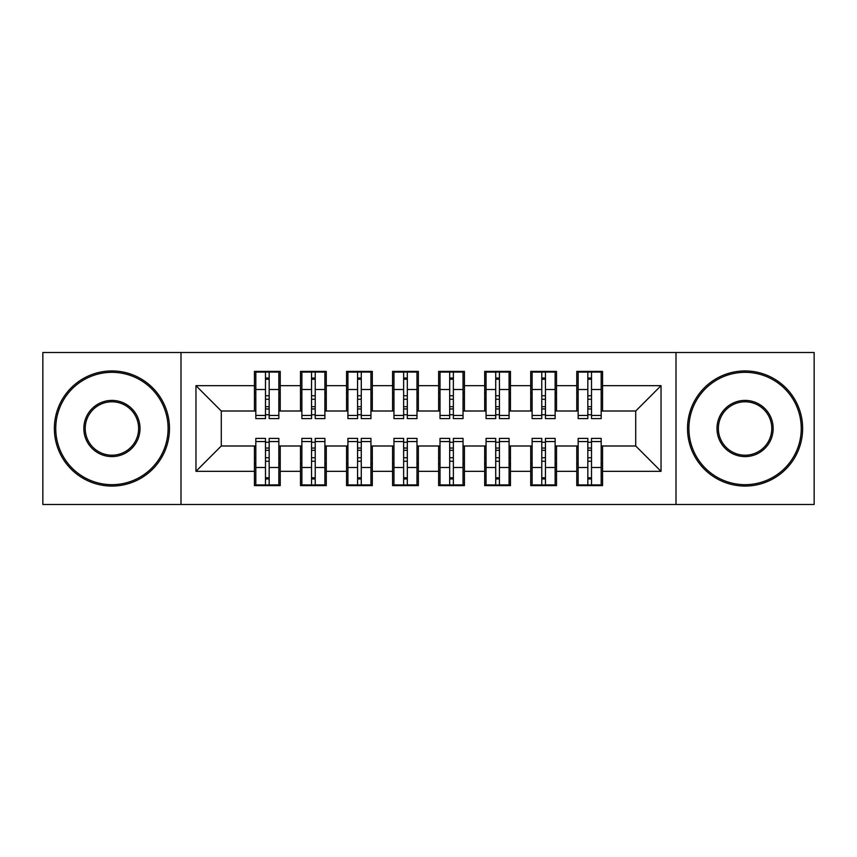 <?xml version="1.0" encoding="UTF-8"?>
<svg xmlns="http://www.w3.org/2000/svg" width="857" height="857" viewBox="0 0 857 857"><rect width="100%" height="100%" fill="white"/><g stroke="black" fill="none" stroke-linecap="round" stroke-linejoin="round"><path stroke-width="1.29" d="M676.002 504.484L814.15 504.484L814.15 352.516L676.002 352.516L676.002 504.484L180.998 504.484L180.998 352.516L42.85 352.516L42.85 504.484L180.998 504.484M587.827 399.255L591.512 399.255L587.827 399.255M591.512 457.745L587.827 457.745L591.512 457.745M541.774 399.255L545.459 399.255L541.774 399.255M545.459 457.745L541.774 457.745L545.459 457.745M495.732 399.255L499.417 399.255L495.732 399.255M499.417 457.745L495.732 457.745L499.417 457.745M449.679 399.255L453.364 399.255L449.679 399.255M453.364 457.745L449.679 457.745L453.364 457.745M403.636 399.255L407.321 399.255L403.636 399.255M407.321 457.745L403.636 457.745L407.321 457.745M357.583 399.255L361.268 399.255L357.583 399.255M361.268 457.745L357.583 457.745L361.268 457.745M311.541 399.255L315.226 399.255L311.541 399.255M315.226 457.745L311.541 457.745L315.226 457.745M676.002 352.516L180.998 352.516M255.825 411.006L221.288 411.006L195.964 385.671L195.964 471.329L254.443 471.329L254.443 485.598L280.228 485.598L280.228 471.329L300.486 471.329L300.486 485.598L326.271 485.598L326.271 471.329L346.539 471.329L346.539 485.598L372.324 485.598L372.324 471.329L392.581 471.329L392.581 485.598L418.366 485.598L418.366 471.329L438.634 471.329L438.634 485.598L464.419 485.598L464.419 471.329L484.676 471.329L484.676 485.598L510.461 485.598L510.461 471.329L530.729 471.329L530.729 485.598L556.514 485.598L556.514 471.329L576.772 471.329L576.772 485.598L602.557 485.598L602.557 445.994L635.712 445.994L635.712 411.006L601.175 411.006M195.964 385.671L254.443 385.671L254.443 411.006M635.712 411.006L661.036 385.671L602.557 385.671L602.557 371.402L576.772 371.402L576.772 385.671L556.514 385.671L556.514 371.402L530.729 371.402L530.729 385.671L510.461 385.671L510.461 371.402L484.676 371.402L484.676 385.671L464.419 385.671L464.419 371.402L438.634 371.402L438.634 385.671L418.366 385.671L418.366 371.402L392.581 371.402L392.581 385.671L372.324 385.671L372.324 371.402L346.539 371.402L346.539 385.671L326.271 385.671L326.271 371.402L300.486 371.402L300.486 385.671L280.228 385.671L280.228 371.402L254.443 371.402L254.443 385.671M661.036 385.671L661.036 471.329L602.557 471.329M556.514 471.329L556.514 445.994L578.154 445.994M576.772 471.329L576.772 445.994M602.557 385.671L602.557 411.006M510.461 471.329L510.461 445.994L532.111 445.994M530.729 471.329L530.729 445.994M576.772 385.671L576.772 411.006L555.132 411.006M556.514 385.671L556.514 411.006M464.419 471.329L464.419 445.994L486.058 445.994M484.676 471.329L484.676 445.994M530.729 385.671L530.729 411.006L509.079 411.006M510.461 385.671L510.461 411.006M418.366 471.329L418.366 445.994L440.016 445.994M438.634 471.329L438.634 445.994M484.676 385.671L484.676 411.006L463.037 411.006M464.419 385.671L464.419 411.006M372.324 471.329L372.324 445.994L393.963 445.994M392.581 471.329L392.581 445.994M438.634 385.671L438.634 411.006L416.984 411.006M418.366 385.671L418.366 411.006M326.271 471.329L326.271 445.994L347.921 445.994M346.539 471.329L346.539 445.994M392.581 385.671L392.581 411.006L370.942 411.006M372.324 385.671L372.324 411.006M280.228 471.329L280.228 445.994L301.868 445.994M300.486 471.329L300.486 445.994M346.539 385.671L346.539 411.006L324.889 411.006M326.271 385.671L326.271 411.006M265.488 399.255L269.173 399.255L265.488 399.255M195.964 471.329L221.288 445.994L255.825 445.994M254.443 471.329L254.443 445.994M300.486 385.671L300.486 411.006L278.846 411.006M280.228 385.671L280.228 411.006M221.288 411.006L221.288 445.994M578.154 411.006L576.772 411.006M532.111 411.006L530.729 411.006M486.058 411.006L484.676 411.006M440.016 411.006L438.634 411.006M393.963 411.006L392.581 411.006M347.921 411.006L346.539 411.006M301.868 411.006L300.486 411.006M278.846 445.994L280.228 445.994M324.889 445.994L326.271 445.994M370.942 445.994L372.324 445.994M416.984 445.994L418.366 445.994M463.037 445.994L464.419 445.994M509.079 445.994L510.461 445.994M555.132 445.994L556.514 445.994M601.175 445.994L602.557 445.994M661.036 471.329L635.712 445.994M255.825 371.863L278.846 371.863L255.825 371.863L255.825 418.602L265.488 418.602L265.488 372.034L278.846 372.099L278.846 418.602L269.173 418.602L269.173 372.099M265.488 378.023L269.173 378.023M265.488 414.734L269.173 414.734M269.173 408.95L265.488 408.95M265.488 406.689L269.173 406.689M280.228 393.277L278.846 393.277M280.228 399.255L278.846 399.255M255.825 393.277L254.443 393.277M255.825 399.255L254.443 399.255M278.846 485.137L255.825 485.137L278.846 485.137L278.846 438.398L269.173 438.398L269.173 484.966L255.825 484.901L255.825 438.398L265.488 438.398L265.488 484.901M269.173 478.977L265.488 478.977M269.173 442.266L265.488 442.266M265.488 448.05L269.173 448.05M269.173 450.311L265.488 450.311M254.443 463.723L255.825 463.723M254.443 457.745L255.825 457.745M278.846 463.723L280.228 463.723M278.846 457.745L280.228 457.745M269.173 457.745L265.488 457.745M301.868 371.863L324.889 371.863L301.868 371.863L301.868 418.602L311.541 418.602L311.541 372.034L324.889 372.099L324.889 418.602L315.226 418.602L315.226 372.099M311.541 378.023L315.226 378.023M311.541 414.734L315.226 414.734M315.226 408.95L311.541 408.95M311.541 406.689L315.226 406.689M326.271 393.277L324.889 393.277M326.271 399.255L324.889 399.255M301.868 393.277L300.486 393.277M301.868 399.255L300.486 399.255M347.921 371.863L370.942 371.863L347.921 371.863L347.921 418.602L357.583 418.602L357.583 372.034L370.942 372.099L370.942 418.602L361.268 418.602L361.268 372.099M357.583 378.023L361.268 378.023M357.583 414.734L361.268 414.734M361.268 408.95L357.583 408.95M357.583 406.689L361.268 406.689M372.324 393.277L370.942 393.277M372.324 399.255L370.942 399.255M347.921 393.277L346.539 393.277M347.921 399.255L346.539 399.255M393.963 371.863L416.984 371.863L393.963 371.863L393.963 418.602L403.636 418.602L403.636 372.034L416.984 372.099L416.984 418.602L407.321 418.602L407.321 372.099M403.636 378.023L407.321 378.023M403.636 414.734L407.321 414.734M407.321 408.95L403.636 408.95M403.636 406.689L407.321 406.689M418.366 393.277L416.984 393.277M418.366 399.255L416.984 399.255M393.963 393.277L392.581 393.277M393.963 399.255L392.581 399.255M440.016 371.863L463.037 371.863L440.016 371.863L440.016 418.602L449.679 418.602L449.679 372.034L463.037 372.099L463.037 418.602L453.364 418.602L453.364 372.099M449.679 378.023L453.364 378.023M449.679 414.734L453.364 414.734M453.364 408.95L449.679 408.95M449.679 406.689L453.364 406.689M464.419 393.277L463.037 393.277M464.419 399.255L463.037 399.255M440.016 393.277L438.634 393.277M440.016 399.255L438.634 399.255M324.889 485.137L301.868 485.137L324.889 485.137L324.889 438.398L315.226 438.398L315.226 484.966L301.868 484.901L301.868 438.398L311.541 438.398L311.541 484.901M315.226 478.977L311.541 478.977M315.226 442.266L311.541 442.266M311.541 448.05L315.226 448.05M315.226 450.311L311.541 450.311M300.486 463.723L301.868 463.723M300.486 457.745L301.868 457.745M324.889 463.723L326.271 463.723M324.889 457.745L326.271 457.745M370.942 485.137L347.921 485.137L370.942 485.137L370.942 438.398L361.268 438.398L361.268 484.966L347.921 484.901L347.921 438.398L357.583 438.398L357.583 484.901M361.268 478.977L357.583 478.977M361.268 442.266L357.583 442.266M357.583 448.05L361.268 448.05M361.268 450.311L357.583 450.311M346.539 463.723L347.921 463.723M346.539 457.745L347.921 457.745M370.942 463.723L372.324 463.723M370.942 457.745L372.324 457.745M416.984 485.137L393.963 485.137L416.984 485.137L416.984 438.398L407.321 438.398L407.321 484.966L393.963 484.901L393.963 438.398L403.636 438.398L403.636 484.901M407.321 478.977L403.636 478.977M407.321 442.266L403.636 442.266M403.636 448.05L407.321 448.05M407.321 450.311L403.636 450.311M392.581 463.723L393.963 463.723M392.581 457.745L393.963 457.745M416.984 463.723L418.366 463.723M416.984 457.745L418.366 457.745M463.037 485.137L440.016 485.137L463.037 485.137L463.037 438.398L453.364 438.398L453.364 484.966L440.016 484.901L440.016 438.398L449.679 438.398L449.679 484.901M453.364 478.977L449.679 478.977M453.364 442.266L449.679 442.266M449.679 448.05L453.364 448.05M453.364 450.311L449.679 450.311M438.634 463.723L440.016 463.723M438.634 457.745L440.016 457.745M463.037 463.723L464.419 463.723M463.037 457.745L464.419 457.745M111.924 372.324A56.176 56.176 0 0 0 55.748 428.5A56.176 56.176 0 0 0 111.924 484.676A56.176 56.176 0 0 0 168.101 428.5A56.176 56.176 0 0 0 111.924 372.324M111.924 486.058A57.558 57.558 0 0 1 54.366 428.5A57.558 57.558 0 0 1 111.924 370.942A57.558 57.558 0 0 1 169.482 428.5A57.558 57.558 0 0 1 111.924 486.058M111.924 400.412A28.088 28.088 0 0 1 140.012 428.5A28.088 28.088 0 0 1 111.924 456.588A28.088 28.088 0 0 1 83.836 428.5A28.088 28.088 0 0 1 111.924 400.412M111.924 455.206A26.706 26.706 0 0 0 138.63 428.5A26.706 26.706 0 0 0 111.924 401.794A26.706 26.706 0 0 0 85.218 428.5A26.706 26.706 0 0 0 111.924 455.206M745.076 372.324A56.176 56.176 0 0 0 688.899 428.5A56.176 56.176 0 0 0 745.076 484.676A56.176 56.176 0 0 0 801.252 428.5A56.176 56.176 0 0 0 745.076 372.324M745.076 486.058A57.558 57.558 0 0 1 687.518 428.5A57.558 57.558 0 0 1 745.076 370.942A57.558 57.558 0 0 1 802.634 428.5A57.558 57.558 0 0 1 745.076 486.058M745.076 400.412A28.088 28.088 0 0 1 773.164 428.5A28.088 28.088 0 0 1 745.076 456.588A28.088 28.088 0 0 1 716.988 428.5A28.088 28.088 0 0 1 745.076 400.412M745.076 455.206A26.706 26.706 0 0 0 771.782 428.5A26.706 26.706 0 0 0 745.076 401.794A26.706 26.706 0 0 0 718.37 428.5A26.706 26.706 0 0 0 745.076 455.206M486.058 371.863L509.079 371.863L486.058 371.863L486.058 418.602L495.732 418.602L495.732 372.034L509.079 372.099L509.079 418.602L499.417 418.602L499.417 372.099M495.732 378.023L499.417 378.023M495.732 414.734L499.417 414.734M499.417 408.95L495.732 408.95M495.732 406.689L499.417 406.689M510.461 393.277L509.079 393.277M510.461 399.255L509.079 399.255M486.058 393.277L484.676 393.277M486.058 399.255L484.676 399.255M509.079 485.137L486.058 485.137L509.079 485.137L509.079 438.398L499.417 438.398L499.417 484.966L486.058 484.901L486.058 438.398L495.732 438.398L495.732 484.901M499.417 478.977L495.732 478.977M499.417 442.266L495.732 442.266M495.732 448.05L499.417 448.05M499.417 450.311L495.732 450.311M484.676 463.723L486.058 463.723M484.676 457.745L486.058 457.745M509.079 463.723L510.461 463.723M509.079 457.745L510.461 457.745M532.111 371.863L555.132 371.863L532.111 371.863L532.111 418.602L541.774 418.602L541.774 372.034L555.132 372.099L555.132 418.602L545.459 418.602L545.459 372.099M541.774 378.023L545.459 378.023M541.774 414.734L545.459 414.734M545.459 408.95L541.774 408.95M541.774 406.689L545.459 406.689M556.514 393.277L555.132 393.277M556.514 399.255L555.132 399.255M532.111 393.277L530.729 393.277M532.111 399.255L530.729 399.255M555.132 485.137L532.111 485.137L555.132 485.137L555.132 438.398L545.459 438.398L545.459 484.966L532.111 484.901L532.111 438.398L541.774 438.398L541.774 484.901M545.459 478.977L541.774 478.977M545.459 442.266L541.774 442.266M541.774 448.05L545.459 448.05M545.459 450.311L541.774 450.311M530.729 463.723L532.111 463.723M530.729 457.745L532.111 457.745M555.132 463.723L556.514 463.723M555.132 457.745L556.514 457.745M578.154 371.863L601.175 371.863L578.154 371.863L578.154 418.602L587.827 418.602L587.827 372.034L601.175 372.099L601.175 418.602L591.512 418.602L591.512 372.099M587.827 378.023L591.512 378.023M587.827 414.734L591.512 414.734M591.512 408.95L587.827 408.95M587.827 406.689L591.512 406.689M602.557 393.277L601.175 393.277M602.557 399.255L601.175 399.255M578.154 393.277L576.772 393.277M578.154 399.255L576.772 399.255M601.175 485.137L578.154 485.137L601.175 485.137L601.175 438.398L591.512 438.398L591.512 484.966L578.154 484.901L578.154 438.398L587.827 438.398L587.827 484.901M591.512 478.977L587.827 478.977M591.512 442.266L587.827 442.266M587.827 448.05L591.512 448.05M591.512 450.311L587.827 450.311M576.772 463.723L578.154 463.723M576.772 457.745L578.154 457.745M601.175 463.723L602.557 463.723M601.175 457.745L602.557 457.745M255.825 372.099L265.488 372.099M269.173 415.441L278.846 415.441M269.173 389.517L278.846 389.517M255.825 415.441L265.488 415.441M255.825 389.517L265.488 389.517M265.488 395.752L269.173 395.752M265.488 379.233L269.173 379.233M278.846 484.901L269.173 484.901M265.488 441.559L255.825 441.559M265.488 467.483L255.825 467.483M278.846 441.559L269.173 441.559M278.846 467.483L269.173 467.483M269.173 461.248L265.488 461.248M269.173 477.767L265.488 477.767M301.868 372.099L311.541 372.099M315.226 415.441L324.889 415.441M315.226 389.517L324.889 389.517M301.868 415.441L311.541 415.441M301.868 389.517L311.541 389.517M311.541 395.752L315.226 395.752M311.541 379.233L315.226 379.233M347.921 372.099L357.583 372.099M361.268 415.441L370.942 415.441M361.268 389.517L370.942 389.517M347.921 415.441L357.583 415.441M347.921 389.517L357.583 389.517M357.583 395.752L361.268 395.752M357.583 379.233L361.268 379.233M393.963 372.099L403.636 372.099M407.321 415.441L416.984 415.441M407.321 389.517L416.984 389.517M393.963 415.441L403.636 415.441M393.963 389.517L403.636 389.517M403.636 395.752L407.321 395.752M403.636 379.233L407.321 379.233M440.016 372.099L449.679 372.099M453.364 415.441L463.037 415.441M453.364 389.517L463.037 389.517M440.016 415.441L449.679 415.441M440.016 389.517L449.679 389.517M449.679 395.752L453.364 395.752M449.679 379.233L453.364 379.233M324.889 484.901L315.226 484.901M311.541 441.559L301.868 441.559M311.541 467.483L301.868 467.483M324.889 441.559L315.226 441.559M324.889 467.483L315.226 467.483M315.226 461.248L311.541 461.248M315.226 477.767L311.541 477.767M370.942 484.901L361.268 484.901M357.583 441.559L347.921 441.559M357.583 467.483L347.921 467.483M370.942 441.559L361.268 441.559M370.942 467.483L361.268 467.483M361.268 461.248L357.583 461.248M361.268 477.767L357.583 477.767M416.984 484.901L407.321 484.901M403.636 441.559L393.963 441.559M403.636 467.483L393.963 467.483M416.984 441.559L407.321 441.559M416.984 467.483L407.321 467.483M407.321 461.248L403.636 461.248M407.321 477.767L403.636 477.767M463.037 484.901L453.364 484.901M449.679 441.559L440.016 441.559M449.679 467.483L440.016 467.483M463.037 441.559L453.364 441.559M463.037 467.483L453.364 467.483M453.364 461.248L449.679 461.248M453.364 477.767L449.679 477.767M486.058 372.099L495.732 372.099M499.417 415.441L509.079 415.441M499.417 389.517L509.079 389.517M486.058 415.441L495.732 415.441M486.058 389.517L495.732 389.517M495.732 395.752L499.417 395.752M495.732 379.233L499.417 379.233M509.079 484.901L499.417 484.901M495.732 441.559L486.058 441.559M495.732 467.483L486.058 467.483M509.079 441.559L499.417 441.559M509.079 467.483L499.417 467.483M499.417 461.248L495.732 461.248M499.417 477.767L495.732 477.767M532.111 372.099L541.774 372.099M545.459 415.441L555.132 415.441M545.459 389.517L555.132 389.517M532.111 415.441L541.774 415.441M532.111 389.517L541.774 389.517M541.774 395.752L545.459 395.752M541.774 379.233L545.459 379.233M555.132 484.901L545.459 484.901M541.774 441.559L532.111 441.559M541.774 467.483L532.111 467.483M555.132 441.559L545.459 441.559M555.132 467.483L545.459 467.483M545.459 461.248L541.774 461.248M545.459 477.767L541.774 477.767M578.154 372.099L587.827 372.099M591.512 415.441L601.175 415.441M591.512 389.517L601.175 389.517M578.154 415.441L587.827 415.441M578.154 389.517L587.827 389.517M587.827 395.752L591.512 395.752M587.827 379.233L591.512 379.233M601.175 484.901L591.512 484.901M587.827 441.559L578.154 441.559M587.827 467.483L578.154 467.483M601.175 441.559L591.512 441.559M601.175 467.483L591.512 467.483M591.512 461.248L587.827 461.248M591.512 477.767L587.827 477.767"/></g></svg>
